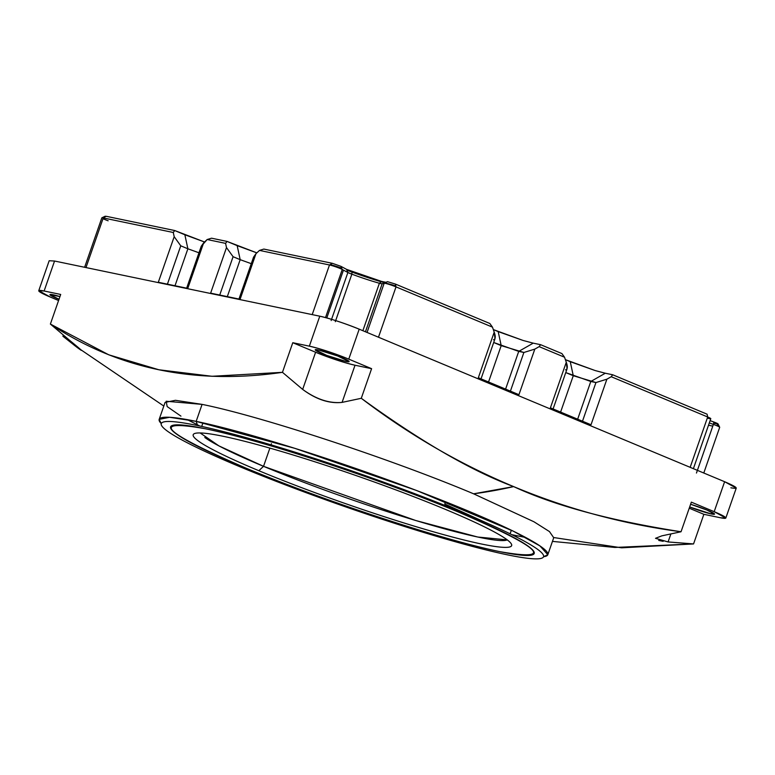 <?xml version="1.0" encoding="UTF-8"?>
<svg xmlns="http://www.w3.org/2000/svg" width="775" height="775" viewBox="0 0 775 775"><rect width="100%" height="100%" fill="white"/><g stroke="black" fill="none" stroke-linecap="round" stroke-linejoin="round"><path stroke-width="1.16" d="M730.883 487.795C739.592 489.325 737.509 487.291 724.615 481.711L359.203 329.172A29.867 2.654 19.2 0 0 319.784 316.19L309.351 346.154L319.784 316.19L54.55 261.03L44.117 291.003L54.55 261.03L49.183 260.739L38.75 290.712L44.117 291.003L60.692 294.452L44.117 291.003A29.867 2.654 19.2 0 0 50.385 297.087L58.58 300.516L50.385 297.087L38.75 290.712M309.351 346.154C320.772 348.818 333.909 353.148 348.76 359.135L359.203 329.172L348.76 359.135L371.603 368.677L348.76 359.135A29.867 2.654 19.2 0 0 309.351 346.154L292.776 342.715L282.458 372.329C195.087 385.001 117.722 368.91 50.385 324.066L70.593 341.145L50.385 324.066L60.692 294.452L50.385 324.066L108.762 354.814L158.904 369.772L211.992 376.282L282.458 372.329L292.776 342.715L309.351 346.154M54.55 261.03L319.784 316.19C331.206 318.845 344.342 323.175 359.203 329.172L724.615 481.711L714.182 511.674L691.348 502.142L681.031 531.757C623.381 524.142 567.581 509.097 513.651 486.603C459.72 464.07 408.938 434.63 361.286 398.292L342.085 402.39L355.028 365.228C343.606 362.564 330.47 358.244 315.609 352.247L302.667 389.408C316.181 399.27 329.317 403.601 342.085 402.39L355.028 365.228A29.867 2.654 19.2 0 1 315.609 352.247L292.776 342.715L315.609 352.247L302.667 389.408L282.458 372.329L302.667 389.408C316.19 399.464 329.327 403.794 342.085 402.39L361.286 398.292L371.603 368.677L355.028 365.228L371.603 368.677L361.286 398.292C420.844 441.547 471.636 470.987 513.651 486.603A1000.971 560.403 112.7 0 1 473.603 493.811L533.994 521.798L549.475 531.592L553.718 537.743M553.776 537.55L621.618 547.818L693.557 543.934L668.089 541.948L655.505 538.315L661.831 535.854L681.031 531.757L691.348 502.142L714.182 511.674L725.817 518.049L720.45 517.758L703.865 514.319L720.45 517.758A29.867 2.654 19.2 0 0 714.182 511.674L724.615 481.711L736.25 488.085L725.817 518.049M552.449 541.386L614.904 547.45L693.557 543.934L703.865 514.319L689.237 508.206L703.865 514.319L693.557 543.934L668.089 541.948L670.84 534.043L668.089 541.948M63.298 335.12L62.901 336.234L63.298 335.12M59.016 299.286L50.036 294.636L59.956 296.583A17.922 1.589 -160.8 0 0 53.252 294.81A17.922 1.589 -160.8 0 0 59.016 299.286M345.892 361.412L326.711 355.396L315.26 349.796L318.486 349.971L337.668 355.987L349.108 361.586L345.892 361.412L346.483 359.716L345.892 361.412A17.922 1.589 -160.8 0 0 342.133 357.759A17.922 1.589 -160.8 0 0 318.486 349.971A17.922 1.589 -160.8 0 0 322.245 353.623A17.922 1.589 -160.8 0 0 345.892 361.412M711.314 513.951L689.663 506.976A17.922 1.589 -160.8 0 0 711.314 513.951L711.896 512.256L711.314 513.951A17.922 1.589 -160.8 0 0 710.723 511.694A17.922 1.589 -160.8 0 0 690.602 504.273L706.994 510.066L714.531 514.125L711.314 513.951M84.62 267.288L101.835 217.852A7.963 0.707 -160.8 0 1 103.269 217.93L85.986 267.569L103.269 217.93L173.28 232.49L103.269 217.93L106.165 216.283L174.704 230.533L184.857 234.767L187.879 248.785L198.972 252.795L187.879 248.785L175.005 285.743L187.879 248.785L180.769 245.82L187.879 248.785L184.857 234.767L204.542 241.994L174.704 230.533L173.28 232.49L174.191 236.695L158.313 282.274L184.101 287.632L161.994 283.04M210.626 293.153L226.494 247.574L233.081 256.699L219.732 295.043L233.081 256.699L226.494 247.574L225.593 243.369L207.167 239.533L211.546 238.196L227.017 241.412L237.169 245.646L240.182 259.664L251.274 263.674L240.182 259.664L227.317 296.622L240.182 259.664L233.081 256.699L240.182 259.664L237.169 245.646L256.854 252.873L227.017 241.412L225.593 243.369L226.494 247.574L210.626 293.153L236.414 298.511L214.307 293.919M335.304 321.673L351.85 274.176A36.502 3.245 -160.8 0 0 379.392 283.253L382.172 283.786L387.51 281.674L395.415 284.076L489.839 323.495L492.474 327.147L494.208 332.165L492.474 327.147L489.839 323.495L395.415 284.076L396.015 286.886L378.481 337.222L396.015 286.886L492.474 327.147L396.015 286.886L395.415 284.076L387.51 281.674L382.172 283.786L365.461 331.787L382.172 283.786L387.51 281.674L384.168 283.282L367.05 332.446L384.168 283.282A7.963 0.707 19.2 0 1 396.015 286.886A7.963 0.707 -160.8 0 0 384.168 283.282L382.172 283.786A6.636 0.591 19.2 0 1 379.392 283.253A36.502 3.245 19.2 0 1 351.85 274.176A6.636 0.591 19.2 0 1 347.888 272.5L342.259 269.477L340.903 266.329L332.388 263.326L263.858 249.075L259.48 250.412L255.963 253.696L240.095 299.276L255.963 253.696L259.48 250.412L263.858 249.075L332.388 263.326L329.491 264.972L312.209 314.611L329.491 264.972L259.48 250.412L329.491 264.972A7.963 0.707 19.2 0 1 342.259 269.477L325.51 317.585L342.259 269.477A7.963 0.707 -160.8 0 0 329.491 264.972L332.388 263.326L340.903 266.329L346.532 269.342L347.888 272.5L331.574 319.329M331.157 320.53L347.888 272.5A6.636 0.591 -160.8 0 0 351.85 274.176L352.073 271.696A39.157 3.478 19.2 0 0 381.62 281.432L379.392 283.253L381.62 281.432A9.29 0.823 19.2 0 0 385.524 282.187L381.62 281.432L346.532 269.342L347.888 272.5L342.259 269.477L340.903 266.329L346.532 269.342A9.29 0.823 19.2 0 0 352.073 271.696L351.85 274.176L335.682 320.598M510.415 391.133L523.881 352.47L518.727 351.395L533.219 343.151L523.135 340.477L498.189 331.613L501.202 345.631L488.541 381.998L501.202 345.631L493.694 342.492L518.727 351.395L505.591 389.118L518.727 351.395L533.219 343.151L523.135 340.477L493.317 329.578L498.189 331.613L501.202 345.631L523.881 352.47L510.183 391.801M552.992 409.239L567.067 368.832L566.283 362.245L564.539 357.227L539.167 346.638L540.592 344.681L533.219 343.151L540.592 344.681L561.904 353.574L564.539 357.227L566.283 362.245L550.405 407.824C553.273 409.064 553.738 409.52 551.8 409.181M582.49 421.213L595.946 382.55L590.792 381.484L605.294 373.23L595.2 370.566L570.255 361.692L573.277 375.71L560.606 412.077L573.277 375.71L565.76 372.581L590.792 381.484L577.656 419.198L590.792 381.484L605.294 373.23L595.2 370.566L565.382 359.658L570.255 361.692L573.277 375.71L595.946 382.55L582.248 421.891M693.383 468.672L710.791 418.684A7.963 0.707 -160.8 0 0 707.691 416.989L707.081 414.179L612.657 374.761L611.233 376.718L606.883 379.198L591.015 424.768L606.883 379.198L611.233 376.718L612.657 374.761L605.294 373.23L612.657 374.761L707.081 414.179L707.691 416.989L690.157 467.325L707.691 416.989L611.233 376.718L707.691 416.989A7.963 0.707 19.2 0 1 707.633 418.18M717.892 426.202L717.098 423.915C718.919 424.157 717.834 423.528 713.852 422.007L710.103 420.651L713.852 422.007L713.397 424.4L697.393 470.347M717.098 423.915L713.63 423.189L717.098 423.915M389.98 284.222L395.812 285.956A13.272 1.182 19.2 0 0 389.98 284.222L385.02 282.875A47.788 4.253 -160.8 0 0 389.98 284.222M346.89 270.194L384.429 282.701A47.788 4.253 -160.8 0 1 346.89 270.194M330.169 264.585L341.727 268.228A13.272 1.182 19.2 0 0 330.169 264.585M712.797 426.124L708.515 425.233L712.797 426.124M703.787 473.012L719.684 427.335A7.963 0.707 -160.8 0 0 713.397 424.4L709.319 422.927M696.463 473.031L713.397 424.4A7.963 0.707 19.2 0 1 719.684 427.267L718.047 423.915L713.852 422.007L713.397 424.4M555.481 409.946L591.015 424.768L585.939 422.656L585.58 423.673L585.939 422.656L555.481 409.946L555.132 410.953L555.481 409.946L550.405 407.824L566.283 362.245C567.872 366.701 567.62 369.229 565.518 369.849L566.128 369.84M483.416 379.857L513.864 392.567L513.515 393.584L513.864 392.567L518.94 394.688L534.818 349.108L539.167 346.638L534.818 349.108L518.94 394.688L483.416 379.857L483.058 380.874L483.416 379.857L478.34 377.745C481.207 378.985 481.672 379.43 479.735 379.091M494.062 339.76L493.452 339.76C495.554 339.15 495.806 336.612 494.208 332.165L478.34 377.745L494.208 332.165L495.002 338.743L480.926 379.159M379.392 283.253L362.865 330.702L379.392 283.253L382.172 283.786M240.095 299.276L236.414 298.511L240.095 299.276L238.903 299.218L253.551 257.145L255.963 253.696L253.551 257.155M201.238 246.276L207.167 239.533L203.66 242.827L187.782 288.397L184.101 287.632L187.782 288.397L203.66 242.827L201.238 246.266L186.591 288.339L187.782 288.397M103.269 217.93L106.165 216.283L174.704 230.533L173.28 232.49L174.191 236.695L180.749 245.811L167.419 284.163L180.769 245.82L174.191 236.695L158.313 282.274M606.883 379.198L595.946 382.55L606.883 379.198M534.818 349.108L523.881 352.47L534.818 349.108M211.546 238.196L207.167 239.533L225.593 243.369L227.017 241.412L211.546 238.196M564.539 357.227L561.904 353.574L540.592 344.681L539.167 346.638L564.539 357.227M76.851 347.229L77.103 346.512L76.851 347.229L62.901 336.234L76.851 347.229C84.543 352.887 82.46 350.852 70.593 341.145M661.792 535.864L681.031 531.757C610.283 520.626 554.493 505.571 513.651 486.603L473.603 493.811L533.956 521.778L549.446 531.563L553.728 537.724L547.809 554.716L539.942 545.92L513.37 531.214L416.378 490.43L294.791 448.328L196.162 421.368L169.541 417.289L159.185 419.372L161.239 423.557A205.763 18.29 -160.8 0 1 196.162 421.368L202.081 404.385C260.933 416.165 391.113 459.042 473.603 493.811C391.113 459.042 260.933 416.165 202.081 404.385L166.179 401.237L167.158 406.575L180.953 416.146M525.663 537.472L511.887 534.702L516.741 535.738L516.324 536.93L516.741 535.738L525.663 537.472M658.721 540.437L663.148 541.337M199.766 425.998L187.25 419.624L199.766 425.998M343.451 270.117L326.798 317.934L343.451 270.117M200.163 432.954L218.899 445.877L263.529 466.327L269.874 448.115L263.529 466.327L415.671 520.49L477.739 537.027L507.267 539.894A163.283 14.512 19.2 0 1 263.529 466.327L258.84 470.706A168.592 14.987 -160.8 0 0 428.875 530.468A168.592 14.987 -160.8 0 0 511.422 544.127A168.592 14.987 -160.8 0 0 445.974 509.621A168.592 14.987 -160.8 0 0 194.273 433.68A168.592 14.987 -160.8 0 0 258.84 470.706L263.529 466.327A163.283 14.512 19.2 0 1 204.784 437.468M485.073 522.234L444.772 504.021L445.548 501.764L444.772 504.021M271.424 443.649L271.008 444.831L271.424 443.649M499.594 551.606C444.54 540.582 322.758 500.476 245.578 467.955A192.481 17.108 -160.8 0 1 205.23 428.73C260.284 439.754 382.065 479.861 459.236 512.382A192.481 17.108 -160.8 0 1 499.594 551.606C555.752 561.458 542.306 548.38 459.236 512.382A192.481 17.108 19.2 0 0 205.23 428.73C149.062 418.878 162.517 431.946 245.578 467.955A192.481 17.108 19.2 0 0 499.594 551.606M258.84 470.706A168.592 14.987 19.2 0 1 223.5 436.354A168.592 14.987 19.2 0 1 445.974 509.621A168.592 14.987 19.2 0 1 481.323 543.982A168.592 14.987 19.2 0 1 258.84 470.706M159.185 419.372L165.094 402.39L175.45 400.307L202.081 404.385L196.162 421.368L197.615 425.552A202.44 17.999 -160.8 0 0 240.056 466.802A202.44 17.999 -160.8 0 0 507.208 554.784A202.44 17.999 -160.8 0 0 464.767 513.534A202.44 17.999 -160.8 0 0 197.615 425.552A202.44 17.999 19.2 0 1 464.767 513.534A202.44 17.999 19.2 0 1 507.208 554.784A202.44 17.999 19.2 0 1 240.056 466.802A202.44 17.999 19.2 0 1 197.615 425.552L196.162 421.368A205.763 18.29 -160.8 0 1 432.644 496.678A205.763 18.29 -160.8 0 1 543.604 556.712L547.809 554.716M342.347 502.52L352.615 506.104M108.132 220.788A7.963 0.707 19.2 0 1 103.007 218.676M101.893 217.804L105.245 216.196L105.633 216.583M347.888 272.5L351.85 274.176L347.888 272.5M163.816 406.052L74.293 345.301M510.105 533.82L511.355 530.236M201.713 426.424L202.953 422.84"/></g></svg>
